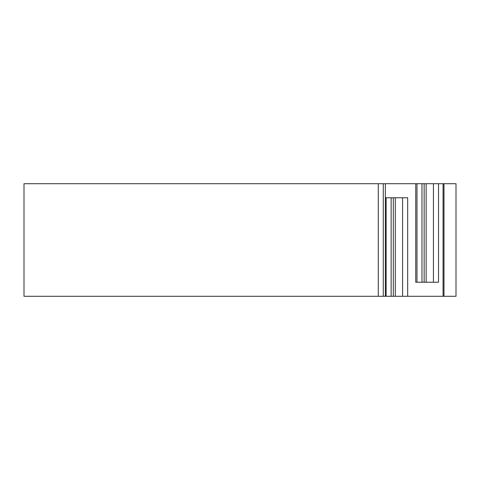<?xml version="1.0" encoding="UTF-8"?>
<svg xmlns="http://www.w3.org/2000/svg" width="480" height="480" viewBox="0 0 480 480"><rect width="100%" height="100%" fill="white"/><g stroke="black" fill="none" stroke-linecap="round" stroke-linejoin="round"><path stroke-width="0.72" d="M438.528 183.702L438.528 282.222L415.746 282.222L415.746 183.702L456 183.702L456 296.298L386.136 296.298L386.136 197.778L391.128 197.778L391.128 296.298M415.746 183.702L24 183.702L24 296.298L386.136 296.298M24 183.702L24 296.298M385.338 183.702L385.338 296.298M443.064 183.702L443.064 296.298M407.676 296.298L407.676 197.778L385.338 197.778M395.292 197.778L395.292 296.298M393.3 197.778L393.3 296.298M424.152 282.222L424.152 183.702M426.144 282.222L426.144 183.702M416.982 183.702L416.982 282.222L421.98 282.222L421.98 183.702M443.988 183.702L443.988 296.298M378.294 183.702L378.294 296.298M383.268 183.702L383.268 296.298M402.582 197.778L402.582 296.298M433.434 282.222L433.434 183.702"/></g></svg>

